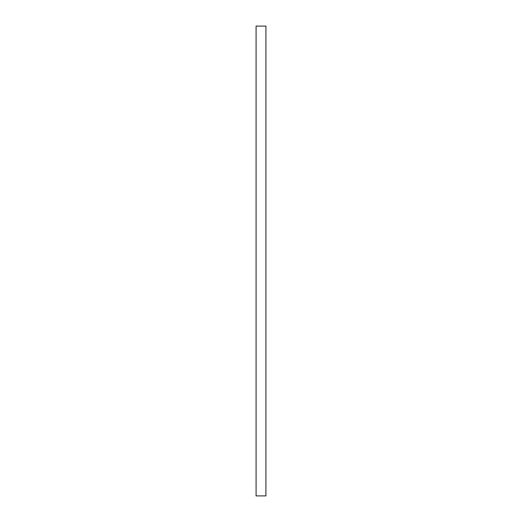<?xml version="1.0" encoding="UTF-8"?>
<svg xmlns="http://www.w3.org/2000/svg" width="522" height="522" viewBox="0 0 522 522"><rect width="100%" height="100%" fill="white"/><g stroke="black" fill="none" stroke-linecap="round" stroke-linejoin="round"><path stroke-width="0.78" d="M265.913 26.1L265.913 495.9L256.087 495.9L256.087 26.1L265.913 26.1"/></g></svg>
